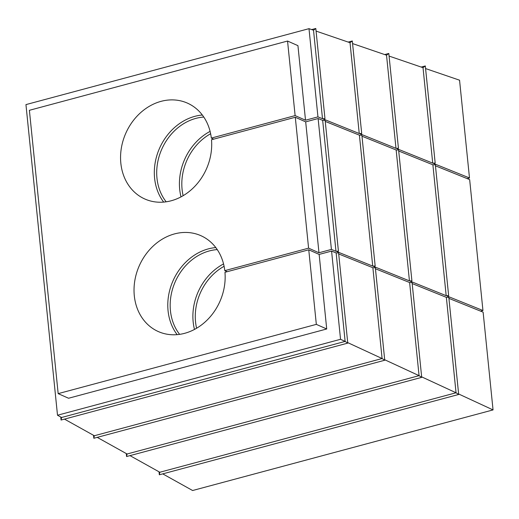 <?xml version="1.0" encoding="UTF-8"?>
<svg xmlns="http://www.w3.org/2000/svg" width="519" height="519" viewBox="0 0 519 519"><rect width="100%" height="100%" fill="white"/><g stroke="black" fill="none" stroke-linecap="round" stroke-linejoin="round"><path stroke-width="0.78" d="M352.576 43.583L386.525 55.202L395.984 148.324L398.443 148.304L396.931 148.706L432.716 163.128L435.182 163.109L433.67 163.517L469.487 177.952L459.555 80.192L425.574 68.566M389.075 56.071L423.024 67.691L432.716 163.128M423.024 67.691L425.314 65.952L435.182 163.109M421.662 376.859L456.045 392.779L446.353 297.342L448.812 297.316L458.679 394.472L159.333 474.788L159.035 471.81M421.181 67.061L425.314 65.952M386.525 55.202L388.809 53.463L398.443 148.304M384.689 359.738L419.073 375.659L409.614 282.531L412.073 282.511L421.707 377.358L126.584 456.538L126.279 453.561M384.683 54.566L388.809 53.463M316.071 31.088L350.02 42.707L359.245 133.519L361.704 133.5L360.199 133.902L395.984 148.324M350.02 42.707L352.31 40.969L361.704 133.5M347.717 342.618L382.101 358.538L372.876 267.726L375.341 267.707L384.741 360.238L93.829 438.283L93.524 435.305M348.178 42.078L352.31 40.969M295.123 115.601L287.552 41.04L29.388 110.307L58.167 393.636L316.331 324.369L308.76 249.808L224.961 272.293A52.451 44.089 113.9 0 1 204.934 322.137A52.451 44.089 113.9 0 1 158.308 331.557A52.451 44.089 113.9 0 1 139.293 265.728A52.451 44.089 113.9 0 1 200.872 235.671A52.451 44.089 113.9 0 1 224.792 270.639L308.591 248.153L295.292 117.262L211.499 139.741A52.451 44.089 113.9 0 1 191.466 189.591A52.451 44.089 113.9 0 1 144.846 199.004A52.451 44.089 113.9 0 1 125.825 133.175A52.451 44.089 113.9 0 1 187.411 103.119A52.451 44.089 113.9 0 1 211.33 138.086L295.123 115.601L305.516 120.213L317.952 116.879L308.993 28.668L313.521 30.219L322.507 118.715L324.972 118.695L323.46 119.098L359.245 133.519M313.521 30.219L315.805 28.48L324.972 118.695M308.993 28.668L25.95 104.604L57.505 415.232L340.542 339.296L345.129 341.418L336.143 252.922L338.602 252.902L347.769 343.117L61.073 420.033L60.768 417.055M311.679 29.583L315.805 28.48M305.516 120.213L297.938 45.653L287.552 41.04M340.542 339.296L331.583 251.086L319.146 254.42L326.717 328.981L68.553 398.248L58.167 393.636M317.952 116.879L322.507 118.715M446.353 297.342L412.183 283.569M129.984 455.624L159.826 472.251L456.045 392.779L458.679 394.472M458.627 393.979L493.05 409.913L483.118 312.159L448.922 298.373M97.228 437.374L127.077 454.002L419.073 375.659L421.707 377.358M409.614 282.531L375.445 268.764M64.479 419.118L94.322 435.752L382.101 358.538L384.741 360.238M372.876 267.726L338.712 253.96M57.505 415.232L61.566 417.497L345.129 341.418L347.769 343.117M308.76 249.808L319.146 254.42M316.331 324.369L326.717 328.981M336.143 252.922L331.583 251.086M210.098 131.385A52.451 44.089 -66.1 0 0 181.021 196.876M223.559 263.931A52.451 44.089 -66.1 0 0 194.489 329.429M398.722 151.016L432.885 164.789L446.184 295.681L410.399 281.259L411.911 280.857L409.446 280.876L373.661 266.455L375.172 266.052L372.707 266.072L336.928 251.65L338.433 251.241L335.975 251.267L331.414 249.425L318.977 252.766L305.685 121.868L295.292 117.262M432.885 164.789L435.35 164.77L448.643 295.661L446.184 295.681M159.826 472.251L159.333 474.788M435.454 165.821L469.656 179.606L482.949 310.505L447.131 296.064L448.643 295.661M482.949 310.505L480.588 311.134M162.739 473.873L192.614 490.52L493.05 409.913M467.119 178.588L469.487 177.952M361.983 136.212L396.153 149.985L398.611 149.959L411.911 280.857M396.153 149.985L409.446 280.876M127.077 454.002L126.584 456.538M325.244 121.407L359.414 135.174L361.873 135.154L375.172 266.052M359.414 135.174L372.707 266.072M94.322 435.752L93.829 438.283M305.685 121.868L318.121 118.533L322.675 120.369L325.141 120.35L338.433 251.241M322.675 120.369L335.975 251.267M61.566 417.497L61.073 420.033M308.591 248.153L318.977 252.766M331.414 249.425L318.121 118.533M215.794 247.576A52.451 44.089 -66.1 0 0 173.054 280.714A52.451 44.089 -66.1 0 0 177.148 334.638M224.792 270.639L227.179 271.697M213.718 139.144L211.33 138.086M202.332 115.023A52.451 44.089 -66.1 0 0 159.593 148.162A52.451 44.089 -66.1 0 0 163.68 202.092M224.098 266.292A50.706 42.623 -66.1 0 0 196.597 328.242M217.253 249.607A50.706 42.623 -66.1 0 0 175.26 281.694A50.706 42.623 -66.1 0 0 179.632 334.353M183.136 195.689A50.706 42.623 113.9 0 1 210.636 133.74M166.164 201.807A50.706 42.623 113.9 0 1 161.798 149.141A50.706 42.623 113.9 0 1 203.785 117.06"/></g></svg>
